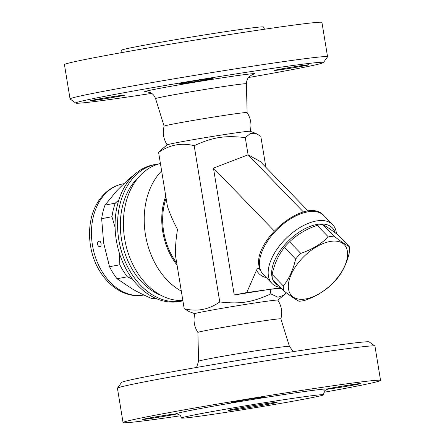 <?xml version="1.0" encoding="UTF-8"?>
<svg xmlns="http://www.w3.org/2000/svg" width="445" height="445" viewBox="0 0 445 445"><rect width="100%" height="100%" fill="white"/><g stroke="black" fill="none" stroke-linecap="round" stroke-linejoin="round"><path stroke-width="0.67" d="M235.961 409.55A24.853 0.59 -9.3 0 1 228.085 410.401A24.853 0.59 -9.3 0 1 252.515 405.801A24.853 0.59 -9.3 0 1 277.135 402.369A24.853 0.59 -9.3 0 1 262.483 405.323A24.853 0.59 -9.3 0 1 235.961 409.55M204.327 415.563A72.068 1.713 -9.3 0 1 181.493 418.033A72.068 1.713 -9.3 0 1 248.382 405.345A72.068 1.713 -9.3 0 1 323.265 394.626A72.068 1.713 -9.3 0 1 323.732 394.743A72.068 1.713 -9.3 0 1 281.234 403.292A72.068 1.713 -9.3 0 1 204.327 415.563M254.629 399.165L243.059 401.067A17.394 0.412 -9.3 0 1 231.044 402.636A17.394 0.412 -9.3 0 1 248.149 399.415A17.394 0.412 -9.3 0 1 265.381 397.012A17.394 0.412 -9.3 0 1 254.629 399.165A77.041 1.836 170.7 0 1 327.331 388.908A17.394 0.412 -9.3 0 1 346.282 385.52A17.394 0.412 -9.3 0 1 360.873 383.546A17.394 0.412 -9.3 0 1 347.005 386.227A17.394 0.412 -9.3 0 1 327.781 389.119C326.335 389.442 326.185 389.375 327.331 388.908C326.185 389.375 326.335 389.442 327.781 389.119A77.041 1.836 170.7 0 1 326.124 389.714M243.059 401.067A77.041 1.836 170.7 0 0 175.836 413.85C177.338 413.872 177.494 413.945 176.287 414.056A17.394 0.412 -9.3 0 1 157.335 417.449A17.394 0.412 -9.3 0 1 142.745 419.424A17.394 0.412 -9.3 0 1 156.612 416.743A17.394 0.412 -9.3 0 1 175.836 413.85C177.338 413.872 177.494 413.945 176.287 414.056A77.041 1.836 170.7 0 0 177.616 414.034M117.458 388.162L121.557 382.461A125.501 2.987 -9.3 0 1 244.906 359.304A125.501 2.987 -9.3 0 1 369.189 341.91L374.896 346.01A130.468 3.104 170.7 0 0 245.69 364.093A130.468 3.104 170.7 0 0 117.458 388.162A130.468 3.104 170.7 0 0 117.436 388.246L123.054 422.566A130.468 3.104 -9.3 0 1 251.314 398.42A130.468 3.104 -9.3 0 1 380.564 380.397A130.468 3.104 -9.3 0 1 323.96 392.284M198.581 361.24L197.903 332.443A42.041 1.001 -9.3 0 1 197.903 332.443A42.041 1.001 -9.3 0 1 239.232 324.661A42.041 1.001 -9.3 0 1 280.878 318.854L289.417 346.36A46.024 1.096 -9.3 0 0 243.827 352.724A46.024 1.096 -9.3 0 0 198.581 361.24L196.568 367.464M380.564 380.397L374.94 346.077A130.468 3.104 170.7 0 0 374.896 346.01M180.492 415.775A130.468 3.104 -9.3 0 1 164.394 418.1A130.468 3.104 -9.3 0 1 123.054 422.566M197.908 332.454C194.17 326.647 193.147 320.4 194.838 313.703A42.041 1.001 -9.3 0 1 236.162 305.932A42.041 1.001 -9.3 0 1 277.808 300.114C281.546 305.921 282.569 312.173 280.878 318.865M194.827 313.731L188.964 311.517L184.197 308.708C196.946 311.912 208.805 309.659 219.763 301.944C240.2 304.313 252.215 302.416 270.86 293.867L277.958 297.243L283.76 295.285L286.252 292.721M281.312 288.316L270.115 289.295L280.801 287.787M270.86 293.867L270.115 289.295L234.237 294.968L213.461 168.104L274.215 230.877M265.887 167.337L260.803 136.304L256.036 133.494L250.535 133.328L245.273 137.622C224.842 135.252 212.821 137.155 194.181 145.699C181.432 142.495 169.573 144.753 158.609 152.463L161.24 149.726L167.22 144.836A42.041 1.001 170.7 0 1 208.516 137.105A42.041 1.001 170.7 0 1 250.123 131.264L256.036 133.494M213.461 168.104L248.093 154.816L245.273 137.622M303.479 212.048L248.093 154.816L260.242 161.507L308.268 211.13M336.442 233.775A42.247 22.562 135.9 0 0 335.519 229.303A42.247 22.562 135.9 0 0 332.688 224.686A42.247 22.562 135.9 0 0 312.179 221.983A42.247 22.562 135.9 0 0 278.804 246.686A42.247 22.562 135.9 0 0 269.142 278.831A42.247 22.562 135.9 0 0 271.973 283.448L262.25 273.402L259.352 268.719C258.156 268.113 257.227 268.602 256.559 270.182L246.725 292.599L270.115 289.295M271.973 283.448A42.247 22.562 135.9 0 0 280.461 287.437M259.352 268.719L260.375 269.77L259.936 269.002M272.312 278.142A39.761 21.232 -44.1 0 1 313.063 225.381A39.761 21.232 -44.1 0 1 335.224 232.863M278.843 285.762A39.761 21.232 -44.1 0 1 272.802 279.527M349.236 246.563L338.028 234.982C331.23 229.754 326.129 226.277 322.731 224.553A41.007 21.894 135.9 0 0 317.157 225.337C306.266 229.075 297.071 234.571 289.578 241.819A41.007 21.894 135.9 0 0 284.399 247.459C278.603 254.673 274.509 263.64 272.118 274.37A41.007 21.894 135.9 0 0 272.507 279.221L283.715 290.802A41.007 21.894 -44.1 0 1 283.32 285.946C289.117 278.731 293.211 269.765 295.608 259.035A41.007 21.894 -44.1 0 1 300.787 253.4C311.678 249.662 320.873 244.166 328.366 236.918A41.007 21.894 -44.1 0 1 333.939 236.134C340.736 241.368 345.832 244.845 349.236 246.563A41.007 21.894 -44.1 0 1 349.625 251.414C347.228 262.144 343.134 271.111 337.343 278.325A41.007 21.894 -44.1 0 1 332.165 283.966C324.666 291.214 315.477 296.709 304.58 300.447A41.007 21.894 -44.1 0 1 301.732 300.981A41.007 21.894 -44.1 0 1 299.012 301.232C295.614 299.507 290.513 296.031 283.715 290.802M322.731 224.553L333.939 236.134M317.157 225.337L328.366 236.918M304.769 299.079A36.657 19.574 135.9 0 0 347.539 252.526A36.657 19.574 135.9 0 0 301.538 259.018A36.657 19.574 135.9 0 0 304.769 299.079M272.118 274.37L283.32 285.946M284.399 247.459L295.608 259.035M289.578 241.819L300.787 253.4M234.237 294.968L246.725 292.599M219.763 301.944L194.181 145.699M247.097 112.563L246.419 83.771A46.024 1.096 -9.3 0 0 200.823 90.124A46.024 1.096 -9.3 0 0 155.583 98.645L164.122 126.152A42.041 1.001 -9.3 0 1 164.122 126.141A42.041 1.001 -9.3 0 1 205.451 118.376A42.041 1.001 -9.3 0 1 247.092 112.557C250.83 118.364 251.853 124.611 250.162 131.308M151.684 93.389A125.501 2.987 -9.3 0 1 115.533 98.74A125.501 2.987 -9.3 0 1 75.811 103.101A125.501 2.987 -9.3 0 1 199.132 79.805A125.501 2.987 -9.3 0 1 323.443 62.55A125.501 2.987 -9.3 0 1 248.432 77.547M279.855 69.843A17.394 0.412 -9.3 0 1 274.343 70.438A17.394 0.412 -9.3 0 1 291.447 67.217A17.394 0.412 -9.3 0 1 308.68 64.814A17.394 0.412 -9.3 0 1 298.423 66.878A17.394 0.412 -9.3 0 1 279.855 69.843M208.622 79.321A17.394 0.412 -9.3 0 1 189.792 82.509A17.394 0.412 -9.3 0 1 178.851 83.91A17.394 0.412 -9.3 0 1 195.95 80.69A17.394 0.412 -9.3 0 1 213.188 78.287A17.394 0.412 -9.3 0 1 208.622 79.321M119.371 95.669A17.394 0.412 -9.3 0 1 124.884 95.074A17.394 0.412 -9.3 0 1 107.785 98.289A17.394 0.412 -9.3 0 1 90.552 100.692A17.394 0.412 -9.3 0 1 100.809 98.629A17.394 0.412 -9.3 0 1 119.371 95.669M121.04 52.727L121.268 50.268A72.068 1.713 -9.3 0 1 195.016 36.457A72.068 1.713 -9.3 0 1 263.507 26.978L264.508 29.237M323.443 62.55L327.542 56.849A130.468 3.104 170.7 0 0 327.565 56.765A130.468 3.104 170.7 0 0 198.309 74.788A130.468 3.104 170.7 0 0 70.06 98.935A130.468 3.104 170.7 0 0 70.104 99.001L75.811 103.101M70.06 98.935L64.436 64.608A130.468 3.104 -9.3 0 1 192.691 40.462A130.468 3.104 -9.3 0 1 321.946 22.445L327.565 56.765M184.197 308.708L175.336 254.607C175.397 245.846 176.125 237.452 177.533 229.42C173.661 222.389 170.307 214.768 167.47 206.563L158.609 152.463M160.422 163.515A69.581 50.891 79.2 0 0 124.628 238.637A69.581 50.891 79.2 0 0 182.851 300.497M138.562 177.349A65.854 48.166 79.2 0 0 121.902 241.629A65.854 48.166 79.2 0 0 160.984 295.308M182.912 300.853A69.581 50.891 -100.8 0 1 182.211 300.992A69.581 50.891 -100.8 0 1 180.459 301.282A69.581 50.891 -100.8 0 1 118.804 239.744A69.581 50.891 -100.8 0 1 156.223 164.272A69.581 50.891 -100.8 0 1 159.16 163.838M182.211 300.992L179.713 301.465A69.581 50.891 -100.8 0 1 116.306 240.222A69.581 50.891 -100.8 0 1 153.725 164.75L156.223 164.272M132.449 279.093L127.348 276.801A62.128 45.44 -100.8 0 1 119.827 264.764L119.332 253.044M115.094 227.445L111.956 216.721A62.128 45.44 -100.8 0 1 115.288 203.148L118.832 200.005M132.432 176.526A62.128 45.44 79.2 0 0 131.609 176.776C125.69 181.944 120.612 186.789 116.373 191.311L104.981 205.112A62.128 45.44 79.2 0 0 101.649 218.679L103.663 243.065L109.52 266.722A62.128 45.44 79.2 0 0 117.041 278.759L132.365 288.977C137.867 292.126 144.252 295.291 151.534 298.467A62.128 45.44 79.2 0 0 155.583 298.322M132.326 176.643L131.609 176.776M115.288 203.148L104.981 205.112M111.956 216.721L101.649 218.679M154.626 297.883L151.534 298.467M119.827 264.764L109.52 266.722M127.348 276.801L117.041 278.759M97.511 244.288C97.444 242.074 98.184 241.04 99.719 241.184C99.83 240.845 100.264 241.44 101.026 242.981C101.126 245.673 100.937 246.836 100.47 246.474C99.096 247.047 98.106 246.319 97.511 244.288M256.559 270.182C258.528 274.076 261.788 276.562 266.355 277.647M260.375 269.77A42.247 22.562 -44.1 0 1 281.563 225.443A42.247 22.562 -44.1 0 1 323.921 215.625L332.688 224.686M252.27 74.538A55.864 1.329 170.7 0 0 199.399 81.441A55.864 1.329 170.7 0 0 147.089 91.759M161.635 170.924A69.581 50.891 79.2 0 0 145.443 234.682A69.581 50.891 79.2 0 0 181.315 291.097M143.913 294.991A56.537 41.346 -100.8 0 1 142.556 295.219A56.537 41.346 -100.8 0 1 92.621 246.191A56.537 41.346 -100.8 0 1 122.865 183.896L123.999 183.679M166.096 198.186A55.914 40.895 79.2 0 0 176.721 263.034M165.763 196.139A57.16 41.802 79.2 0 0 177.054 265.081M181.493 418.033C180.676 415.936 180.091 414.929 179.736 415.013L177.327 413.995M326.38 389.592L326.391 389.586C325.723 390.476 323.76 389.831 323.732 394.743M293.316 351.622L289.417 346.36M277.825 300.141L283.76 295.285M259.947 269.041C249.05 243.487 305.832 194.643 323.921 215.625M164.122 126.141C162.431 132.838 163.454 139.09 167.192 144.892M155.583 98.645C153.792 94.017 150.844 92.86 150.571 92.738L146.678 91.742M246.419 83.771C246.636 78.815 249.061 76.774 249.283 76.573L252.649 74.393M143.98 294.979L142.389 295.241C119.338 298.923 96.27 276.495 91.041 248.599C89.111 239.06 89.028 229.72 90.802 220.587C93.717 203.893 105.198 187.367 122.865 183.896"/></g></svg>
